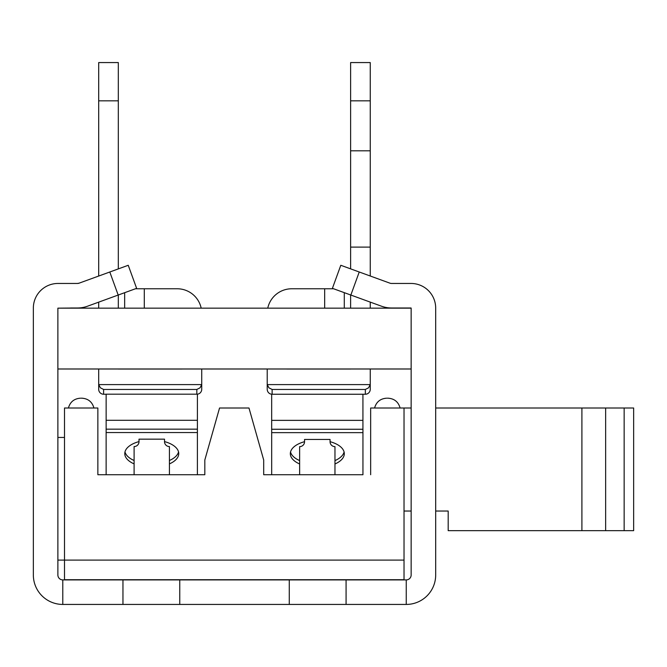<?xml version="1.0" encoding="UTF-8"?>
<svg xmlns="http://www.w3.org/2000/svg" width="667" height="667" viewBox="0 0 667 667"><rect width="100%" height="100%" fill="white"/><g stroke="black" fill="none" stroke-linecap="round" stroke-linejoin="round"><path stroke-width="1" d="M182.108 368.993L118.317 368.993M98.691 129.29L98.691 276.038L98.691 129.29M122.953 604.435L179.756 604.435L179.756 579.906L122.953 579.906L122.953 604.435L62.79 604.435A29.44 29.44 0 0 1 33.35 575.004L33.35 308.087A24.629 24.629 0 0 1 57.979 283.458L77.455 283.458A4.902 4.902 0 0 0 79.131 283.158L109.797 272.003L118.184 295.047L87.519 306.211L98.691 302.143L98.691 308.154M98.691 368.993L98.691 389.286A4.952 4.902 90 0 0 103.602 394.239L106.136 394.239M197.399 434.159L197.399 394.189A4.952 4.902 -90 0 0 201.734 389.286L201.734 383.909A4.952 4.902 90 0 1 201.684 384.601L98.741 384.601A4.952 4.902 90 0 1 98.691 383.909L98.691 389.286A4.952 4.902 90 0 0 103.602 394.239L103.602 389.453L100.383 387.819L98.741 384.601M57.879 368.993L411.147 368.993L411.147 308.154L57.879 308.154L57.879 575.004A4.902 4.902 0 0 0 62.79 579.906L122.953 579.906M98.691 383.909L98.691 389.286A4.952 4.902 90 0 0 103.602 394.239A4.952 4.902 90 0 1 98.691 389.286A4.952 4.902 90 0 0 103.602 394.239M103.602 389.453L196.823 389.453L200.042 387.819L201.684 384.601M118.317 308.154L118.317 295.006M118.317 268.893L118.317 62.565L98.691 62.565L98.691 276.038M201.734 368.993L201.734 383.909M144.289 308.154L144.289 288.769L177.197 288.769A24.529 24.529 0 0 1 201.184 308.154M118.317 369.043L182.108 369.043M124.662 292.696L124.662 308.154M144.289 288.769L135.443 288.769M197.399 394.189L106.136 394.189L106.136 429.164L197.39 429.164L197.39 474.729L204.819 474.729L97.857 474.729L106.128 474.729L106.128 432.558L197.39 432.558M333.583 288.769L291.746 288.769A24.529 24.529 0 0 0 267.759 308.154M267.217 368.993L267.217 389.286A4.952 4.902 -90 0 0 272.119 394.239L272.119 389.453L365.349 389.453L368.568 387.819L370.202 384.601L267.267 384.601A4.952 4.902 90 0 1 267.217 383.909L267.217 389.286A4.952 4.902 -90 0 0 272.119 394.239A4.952 4.902 -90 0 1 267.217 389.286A4.952 4.902 -90 0 0 272.119 394.239L365.349 394.239A4.952 4.902 90 0 0 370.252 389.286A4.952 4.902 90 0 1 365.349 394.239A4.952 4.902 90 0 0 370.252 389.286L370.252 383.909L370.252 389.286A4.952 4.902 90 0 1 365.349 394.239A4.952 4.902 90 0 0 370.252 389.286L370.252 383.909A4.952 4.902 90 0 1 370.202 384.601M350.625 368.993L286.843 368.993M370.252 383.909L370.252 368.993M370.252 308.154L370.252 302.118M370.252 276.005L370.252 247.115L350.625 247.115L350.625 268.868M350.625 294.972L350.625 308.154M350.625 369.043L286.843 369.043M350.625 62.565L350.625 150.809L370.252 150.809L370.252 62.565L350.625 62.565M350.625 247.115L350.625 150.809M370.252 150.809L370.252 247.115M267.267 384.601L268.901 387.819L272.119 389.453M267.217 383.909L267.217 389.286A4.952 4.902 -90 0 0 272.119 394.239M344.289 308.154L344.289 292.663M324.662 288.769L291.746 288.769L324.662 288.769L324.662 308.154M124.987 451.901A26.988 13.615 180 0 0 134.1 460.505M169.426 460.497A26.988 13.615 180 0 0 178.539 451.901M164.524 441.704A4.902 4.861 0 0 0 169.426 446.565A4.902 4.861 0 0 1 164.524 441.704L164.524 439.161L139.011 439.161L139.011 441.704A4.902 4.861 0 0 1 134.1 446.565L134.1 474.729M164.524 441.596A26.988 13.615 -0 0 1 178.748 453.593A26.988 13.615 -0 0 1 169.426 463.882M134.1 463.89A26.988 13.615 -0 0 1 124.779 453.593A26.988 13.615 -0 0 1 139.011 441.596M106.128 432.558L106.128 429.164M362.948 432.641L362.948 429.256L271.686 429.256L271.686 432.641L362.948 432.641L362.948 474.729L263.698 474.729L271.686 474.729L271.686 432.641M290.537 451.993A26.988 13.615 180 0 0 299.641 460.589M334.967 460.597A26.988 13.615 180 0 0 344.089 451.993M330.065 441.771A4.902 4.861 0 0 0 334.967 446.632A4.902 4.861 0 0 1 330.065 441.771L330.065 439.453L304.544 439.453L304.544 441.771A4.902 4.861 0 0 1 299.641 446.632L299.641 474.729M330.065 441.687A26.988 13.615 -0 0 1 344.297 453.685A26.988 13.615 -0 0 1 334.967 463.982M299.641 463.974A26.988 13.615 -0 0 1 290.328 453.685A26.988 13.615 -0 0 1 304.544 441.687M57.979 283.458L70.585 283.458M87.519 306.211A29.44 29.44 0 0 1 77.455 307.987L57.879 308.154M57.879 560.105L64.499 560.105L64.499 579.731L404.027 579.731L404.027 408.004L370.66 408.004L370.66 474.729M64.499 437.444L57.879 437.444M387.344 398.191L388.086 398.191L387.344 398.191M81.174 398.191L81.916 398.191L81.174 398.191M404.027 560.105L64.499 560.105L64.499 408.004L97.857 408.004L97.857 474.729M263.698 474.729L263.698 460.013L248.983 408.004L219.543 408.004L204.819 460.013L204.819 474.729M435.684 511.039L448.182 511.039L448.182 530.665L581.907 530.665L581.907 408.004L633.65 408.004L633.65 530.665L581.907 530.665M404.027 511.039L411.147 511.039M404.027 408.004L411.147 408.004M435.684 408.004L581.907 408.004M624.154 408.004L624.154 530.665M605.644 408.004L605.644 530.665M179.756 579.906L289.278 579.906L289.278 604.435L179.756 604.435M346.081 579.906L406.245 579.906L406.245 604.435L346.081 604.435L346.081 579.906L289.278 579.906M289.278 604.435L346.081 604.435M62.79 604.435L62.79 579.906M406.245 579.906A4.902 4.902 0 0 0 411.147 575.004L411.147 308.087L391.579 307.987A29.44 29.44 0 0 1 381.516 306.211L350.85 295.047L359.238 272.003L389.903 283.158A4.902 4.902 0 0 0 391.579 283.458L411.055 283.458A24.629 24.629 0 0 1 435.684 308.087L435.684 575.004A29.44 29.44 0 0 1 406.245 604.435M70.585 307.987L77.455 307.987M411.055 307.987L391.579 307.987M435.684 308.087L435.684 368.926M391.579 283.458L411.055 283.458M79.131 283.158L77.455 283.458M118.184 295.047L136.627 288.336L128.239 265.283L109.797 272.003M359.238 272.003L340.795 265.283L332.408 288.336L350.85 295.047M362.931 429.256L362.931 394.264L271.677 394.264L271.677 434.225M334.967 474.729L334.967 446.632M169.426 474.729L169.426 446.565M196.823 389.453L196.823 394.189M98.691 100.834L118.317 100.834M350.625 100.834L370.252 100.834M365.349 389.453L365.349 394.239M362.931 420.36L271.677 420.36M197.399 420.293L106.136 420.293M400.1 408.004C398.391 401.918 394.38 398.649 388.086 398.191M374.587 408.004C376.296 401.918 380.307 398.649 386.602 398.191M93.93 408.004C92.221 401.918 88.219 398.649 81.916 398.191M68.418 408.004C70.135 401.918 74.137 398.649 80.44 398.191"/></g></svg>

